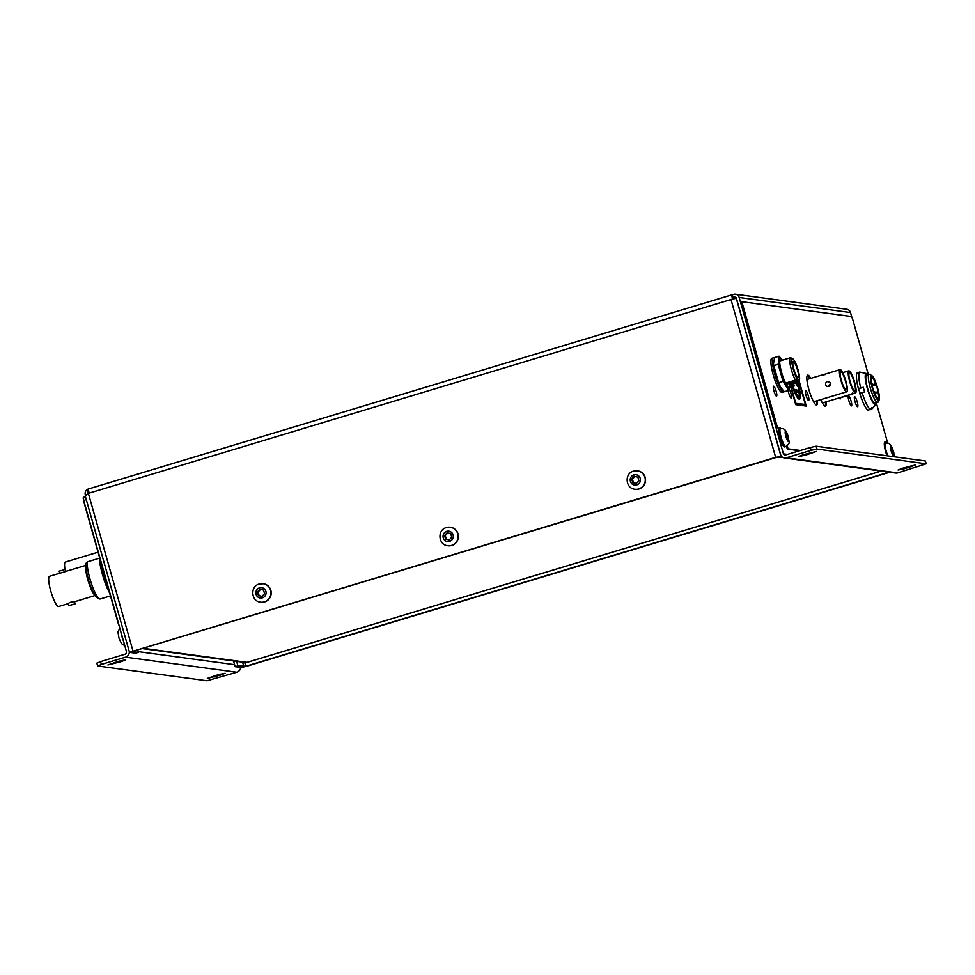 <?xml version="1.0" encoding="UTF-8"?>
<svg xmlns="http://www.w3.org/2000/svg" width="975" height="975" viewBox="0 0 975 975"><rect width="100%" height="100%" fill="white"/><g stroke="black" fill="none" stroke-linecap="round" stroke-linejoin="round"><path stroke-width="1.46" d="M86.3 499.639L83.692 500.431L126.372 651.239A2.486 2.438 97.7 0 1 124.702 654.335L100.571 661.623L101.363 664.45L97.744 665.998L206.956 680.782L236.827 672.238A5.436 5.314 -82.3 0 0 240.654 667.436M83.692 500.431A3.327 0.646 -106.8 0 1 83.436 497.347A3.327 0.646 -106.8 0 1 83.497 497.335L85.471 496.738M129.346 651.763A5.436 5.314 97.7 0 1 125.507 657.162L101.363 664.45M96.939 663.171L100.571 661.623M118.657 661.282L107.933 664.962L121.18 661.623L125.678 659.831L118.657 661.282M218.047 674.737L207.322 678.417L220.569 675.078L225.067 673.286L218.047 674.737M119.072 625.475A3.327 0.646 -106.8 0 1 118.109 622.94L84.313 503.527A3.327 0.646 -106.8 0 1 83.874 501.065M884.325 443.357A9.323 1.816 -106.8 0 1 884.398 443.32L885.629 442.955A9.323 1.816 -106.8 0 0 887.798 455.898M893.173 454.313L893.368 452.619L891.138 447.111L891.979 452.437L893.173 454.313M892.296 452.936L893.368 452.619M891.113 449.365L892.332 448.987M263.238 583.732A9.323 9.104 97.7 0 1 264.652 601.916A9.323 9.104 97.7 0 1 260.739 602.209M262.007 596.444L264.591 593.714L263.567 590.094L259.972 589.229L257.388 591.959L258.412 595.579L262.007 596.444M257.388 591.959L258.107 592.044L259.131 595.676L262.068 596.383M259.131 595.676L258.412 595.579M258.107 592.044L260.63 589.388M784.436 446.928A9.323 1.816 -106.8 0 1 780.049 438.128A9.323 1.816 -106.8 0 1 779.208 429.085L780.439 428.707A9.323 1.816 -106.8 0 0 781.28 437.763A9.323 1.816 -106.8 0 0 785.655 446.562A9.323 1.816 -106.8 0 0 785.826 446.55L784.595 446.928A9.323 1.816 -106.8 0 1 784.436 446.928M787.995 440.078L787.154 434.753L785.947 432.863L786.788 438.189L787.995 440.078M787.118 438.701L788.178 438.384M785.923 435.13L787.154 434.753M827.653 386.514L830.785 383.394L828.323 381.566A2.486 2.438 97.7 0 1 830.334 383.333A2.486 2.438 97.7 0 1 827.653 386.514A2.486 2.438 97.7 0 1 825.654 384.747A2.486 2.438 97.7 0 1 828.323 381.566M846.739 391.804A11.627 2.267 73.2 0 1 840.925 380.335A11.627 2.267 73.2 0 1 839.78 369.708L840.352 371.731A9.579 1.865 73.2 0 0 841.364 380.396A9.579 1.865 73.2 0 0 846.142 389.842A9.579 1.865 73.2 0 0 845.398 380.945A9.579 1.865 73.2 0 0 841.401 371.877L840.828 369.854A11.627 2.267 73.2 0 1 845.837 381.006A11.627 2.267 73.2 0 1 846.739 391.804L813.613 401.798M839.78 369.708L824.18 374.412C821.425 375.095 821.779 375.143 825.228 374.558M806.886 379.531L822.23 374.924M839.889 370.134L840.828 369.854M840.17 372.255L841.401 371.877M855.502 392.986A11.627 2.267 73.2 0 1 849.688 381.53A11.627 2.267 73.2 0 1 848.543 370.902L849.115 372.925A9.579 1.865 73.2 0 0 850.127 381.578A9.579 1.865 73.2 0 0 854.917 391.024A9.579 1.865 73.2 0 0 854.173 382.127A9.579 1.865 73.2 0 0 850.163 373.059L849.591 371.036A11.627 2.267 73.2 0 1 854.6 382.188A11.627 2.267 73.2 0 1 855.502 392.986L822.376 402.98M848.543 370.902L842.705 372.657M848.664 371.317L849.591 371.036M848.932 373.437L850.163 373.059M852.382 393.096L851.833 394.132A5.813 1.133 -106.8 0 1 851.797 394.107M852.308 394.034L852.345 393.937A5.813 1.133 -106.8 0 1 852.308 394.034A5.813 1.133 -106.8 0 1 852.174 394.18L852.735 393.144M851.833 394.132L848.713 395.07A5.813 1.133 73.2 0 0 849.006 395.143A5.813 1.133 73.2 0 0 849.054 395.119L852.174 394.18M791.566 382.7A14.71 2.864 73.2 0 0 791.663 383.041A14.71 2.864 73.2 0 0 799.025 397.544A14.71 2.864 73.2 0 0 797.879 383.882A14.71 2.864 73.2 0 0 797.014 381.054M797.136 381.018A15.368 2.986 -106.8 0 1 798.013 383.894A15.368 2.986 -106.8 0 1 799.207 398.166A15.368 2.986 -106.8 0 1 791.529 383.017A15.368 2.986 -106.8 0 1 791.444 382.736M794.345 390.804L795.234 390.536L796.051 393.437A13.077 2.547 73.2 0 0 798.549 395.972A13.077 2.547 73.2 0 0 799.268 393.863L798.44 390.975L799.086 391.06A13.077 2.547 73.2 0 0 797.538 383.833A13.077 2.547 73.2 0 0 796.709 381.152M791.261 382.785A16.343 3.181 73.2 0 0 791.322 382.992A16.343 3.181 73.2 0 0 799.488 399.104A16.343 3.181 73.2 0 0 798.22 383.918A16.343 3.181 73.2 0 0 797.331 380.957M795.344 403.284L805.362 404.479L798.598 380.579L799.427 380.006A11.31 2.206 73.2 0 0 797.721 368.721A11.31 2.206 73.2 0 0 792.931 358.971A11.31 2.206 73.2 0 0 792.651 358.873A11.31 2.206 73.2 0 0 792.821 367.49A11.31 2.206 73.2 0 0 797.769 379.775L795.454 380.14A12.98 2.523 73.2 0 1 790.603 366.6A12.98 2.523 73.2 0 1 790.408 357.764A12.98 2.523 73.2 0 1 790.64 357.752A12.98 2.523 73.2 0 1 790.969 357.874L792.931 358.971M801.998 405.49L805.362 404.479M790.043 383.163L795.71 403.175M791.883 382.602A13.077 2.547 73.2 0 0 794.588 390.451L794.247 390.548M796.392 392.169L795.722 389.817M797.026 392.425L796.185 389.452M793.869 382.005L794.259 383.382L795.295 383.528L794.783 381.725M798.196 392.584L796.904 389.976M793.589 385.759L792.919 383.419M794.223 386.015L793.382 383.041M797.465 386.453L796.161 383.857M795.234 390.536L794.588 390.451M99.45 558.188L87.262 561.868A20.585 4.01 73.2 0 0 89.919 578.699A20.585 4.01 73.2 0 0 99.328 598.833A20.585 4.01 73.2 0 0 99.84 599.016A20.585 4.01 73.2 0 0 100.206 598.991L110.455 595.908M74.453 601.746L74.441 601.685C71.431 601.831 69.408 602.44 68.36 603.525L68.957 605.633L75.112 603.83L68.884 605.597M59.207 571.167L59.816 573.202L49.542 576.298A15.783 3.071 73.2 0 0 50.761 590.96A15.783 3.071 73.2 0 0 58.658 606.511L68.311 603.598M59.804 573.276L65.886 571.435M59.122 571.131L65.313 569.437M85.958 565.939A15.783 3.071 73.2 0 0 87.811 579.784A15.783 3.071 73.2 0 0 94.721 595.006M93.405 592.666A14.527 2.827 -106.8 0 1 88.067 579.82A14.527 2.827 -106.8 0 1 86.153 568.62M99.328 598.833L96.866 597.443A18.501 3.595 -106.8 0 1 88.859 580.917A18.501 3.595 -106.8 0 1 86.385 562.721A18.501 3.595 -106.8 0 1 86.446 562.612L87.262 561.868L86.446 562.612M872.54 383.699L873.356 385.32L872.54 383.699M874.843 391.852L875.66 393.461L874.843 391.852M876.647 392.096L877.463 393.705L876.647 392.096M874.331 383.943L875.148 385.564L874.331 383.943M877.207 388.257A10.749 2.096 73.2 0 0 871.833 377.654A10.749 2.096 73.2 0 0 872.662 387.636A10.749 2.096 73.2 0 0 878.036 398.239A10.749 2.096 73.2 0 0 877.207 388.257M872.479 387.611A11.639 2.267 73.2 0 0 878.292 399.08A11.639 2.267 73.2 0 0 877.39 388.282A11.639 2.267 73.2 0 0 871.577 376.813A11.639 2.267 73.2 0 0 872.479 387.611M877.695 388.318A13.077 2.547 73.2 0 0 871.723 375.533A13.077 2.547 73.2 0 0 872.174 387.575A13.077 2.547 73.2 0 0 879.121 400.067A13.077 2.547 73.2 0 0 877.695 388.318M879.121 400.067L878.109 402.053A14.71 2.864 -106.8 0 1 877.646 402.492A14.71 2.864 -106.8 0 1 870.297 387.989A14.71 2.864 -106.8 0 1 869.152 374.327A14.71 2.864 -106.8 0 1 869.785 374.437L871.723 375.533M877.646 402.492L875.087 403.272A14.71 2.864 -106.8 0 1 874.831 403.284A14.71 2.864 -106.8 0 1 867.908 389.391A14.71 2.864 -106.8 0 1 866.592 375.095A14.71 2.864 -106.8 0 1 866.848 375.082M876.415 402.87A16.343 3.181 -106.8 0 1 875.879 404.625A16.343 3.181 -106.8 0 1 875.27 404.857A16.343 3.181 -106.8 0 1 867.384 388.72A16.343 3.181 -106.8 0 1 866.409 373.51A16.343 3.181 -106.8 0 1 866.495 373.535A16.343 3.181 -106.8 0 1 867.921 374.692M875.879 404.625L871.565 409.317A19.622 3.815 -106.8 0 1 871.321 409.512L873.186 407.501A18.233 3.547 -106.8 0 1 872.71 407.587A18.233 3.547 -106.8 0 1 872.15 407.355L870.285 409.378A19.622 3.815 -106.8 0 1 862.071 392.584L864.618 391.938A18.233 3.547 -106.8 0 1 863.289 387.246L860.742 387.879A19.622 3.815 -106.8 0 1 859.718 372.06L862.351 372.718A18.233 3.547 -106.8 0 1 862.826 372.633A18.233 3.547 -106.8 0 1 862.924 372.645A18.233 3.547 -106.8 0 1 863.033 372.682M863.387 372.852L860.547 372.267M868.847 409.805L871.321 409.512M870.285 409.378L867.921 410.085A19.622 3.815 -106.8 0 1 859.718 393.291L862.071 392.584M860.742 387.879L858.39 388.586A19.622 3.815 -106.8 0 1 857.366 372.767L859.718 372.06M860.145 393.169L858.39 388.586M858.878 388.659L863.302 387.319M793.418 361.603A8.458 1.645 73.2 0 0 793.272 361.615A8.458 1.645 73.2 0 0 794.04 369.83A8.458 1.645 73.2 0 0 798.013 377.825A8.458 1.645 73.2 0 0 798.159 377.812A8.458 1.645 73.2 0 0 797.404 369.598A8.458 1.645 73.2 0 0 793.418 361.603M799.427 380.006L797.769 379.775M785.57 383.126L795.454 380.14M788.263 383.699L798.61 380.567M64.984 569.339A15.698 3.059 -106.8 0 1 65.422 562.039L98.085 552.179M826.227 401.822A15.576 3.035 -106.8 0 1 825.435 406.148A15.576 3.035 -106.8 0 1 820.755 399.64M825.447 402.053A15.576 3.035 -106.8 0 1 825.008 406.124M817.464 400.628A15.576 3.035 -106.8 0 1 816.672 404.966A15.576 3.035 -106.8 0 1 808.884 389.61A15.576 3.035 -106.8 0 1 807.678 375.143A15.576 3.035 -106.8 0 1 810.761 378.373M816.684 400.871A15.576 3.035 -106.8 0 1 816.246 404.942M857.208 401.895A5.192 1.012 -106.8 0 1 857.61 406.709A5.192 1.012 -106.8 0 1 855.014 401.59A5.192 1.012 -106.8 0 1 854.612 396.776A5.192 1.012 -106.8 0 1 857.208 401.895A5.192 1.012 73.2 0 0 854.612 396.776A5.192 1.012 73.2 0 0 855.014 401.59A5.192 1.012 73.2 0 0 857.61 406.709A5.192 1.012 73.2 0 0 857.208 401.895M851.078 401.066A5.192 1.012 -106.8 0 1 851.48 405.88A5.192 1.012 -106.8 0 1 848.884 400.762A5.192 1.012 -106.8 0 1 848.482 395.947A5.192 1.012 -106.8 0 1 851.078 401.066A5.192 1.012 73.2 0 0 848.482 395.947A5.192 1.012 73.2 0 0 848.884 400.762A5.192 1.012 73.2 0 0 851.48 405.88A5.192 1.012 73.2 0 0 851.078 401.066M840.633 397.678A6.898 1.341 -106.8 0 1 840.255 398.885A6.898 1.341 -106.8 0 1 839.158 397.922M839.853 397.91A6.898 1.341 -106.8 0 1 839.767 398.69M808.238 395.643A5.192 1.012 -106.8 0 1 808.641 400.469A5.192 1.012 -106.8 0 1 806.045 395.35A5.192 1.012 -106.8 0 1 805.642 390.524A5.192 1.012 -106.8 0 1 808.238 395.643A5.192 1.012 73.2 0 0 805.642 390.524A5.192 1.012 73.2 0 0 806.045 395.35A5.192 1.012 73.2 0 0 808.641 400.469A5.192 1.012 73.2 0 0 808.238 395.643M790.883 393.291A5.192 1.012 -106.8 0 1 791.286 398.117A5.192 1.012 -106.8 0 1 788.69 392.998A5.192 1.012 -106.8 0 1 788.141 390.561A5.192 1.012 73.2 0 0 788.69 392.998A5.192 1.012 73.2 0 0 791.286 398.117A5.192 1.012 73.2 0 0 790.883 393.291A5.192 1.012 73.2 0 0 789.202 389.074A5.192 1.012 -106.8 0 1 790.883 393.291M776.149 391.304A5.192 1.012 -106.8 0 1 776.551 396.118A5.192 1.012 -106.8 0 1 773.955 390.999A5.192 1.012 -106.8 0 1 773.553 386.185A5.192 1.012 -106.8 0 1 776.149 391.304A5.192 1.012 73.2 0 0 773.553 386.185A5.192 1.012 73.2 0 0 773.955 390.999A5.192 1.012 73.2 0 0 776.551 396.118A5.192 1.012 73.2 0 0 776.149 391.304M804.984 404.601L805.374 405.953L804.984 404.601M886.129 442.479A3.327 0.646 -106.8 0 1 886.08 442.504A3.327 0.646 -106.8 0 1 886.019 442.516L884.569 442.321M799.61 450.718L787.837 449.122A3.327 0.646 -106.8 0 1 786.374 446.343M780.073 428.817A10.384 2.023 73.2 0 0 779.086 428.037L777.331 427.793A3.327 0.646 -106.8 0 1 775.722 424.515L741.938 305.102A3.327 0.646 -106.8 0 1 741.682 302.018A3.327 0.646 -106.8 0 1 741.731 302.018L742.402 301.811M807.324 375.399A15.576 3.035 -106.8 0 1 809.981 378.605A15.576 3.035 73.2 0 0 807.312 375.424M815.953 376.801A15.576 3.035 -106.8 0 1 816.441 376.338A15.576 3.035 -106.8 0 1 817.099 376.447M798.976 380.347L806.252 406.075L795.734 404.649L789.921 384.089A14.93 2.901 -106.8 0 1 788.848 387.331A14.93 2.901 -106.8 0 1 781.645 372.584A14.93 2.901 -106.8 0 1 780.743 358.702A14.93 2.901 -106.8 0 1 782.425 360.177M780.865 428.61A10.384 2.023 73.2 0 0 779.866 427.806L778.111 427.562A3.327 0.646 -106.8 0 1 776.502 424.283L742.718 304.87A3.327 0.646 -106.8 0 1 742.463 301.787A3.327 0.646 -106.8 0 1 742.511 301.775L851.212 316.497A3.327 0.646 -106.8 0 1 852.808 319.776L868.323 374.571M800.39 450.474L788.617 448.89A3.327 0.646 -106.8 0 1 787.105 445.916M876.391 403.102L886.604 439.189A3.327 0.646 -106.8 0 1 886.86 442.272A3.327 0.646 -106.8 0 1 886.799 442.272L885.056 442.041A10.384 2.023 73.2 0 0 884.873 442.053A10.384 2.023 73.2 0 0 885.678 451.693L886.823 455.764M109.59 592.873A23.083 4.497 -106.8 0 1 99.45 557.018M100.059 559.175A23.912 4.656 73.2 0 0 108.786 590.009M450.401 527.268A9.323 9.104 97.7 0 1 451.815 545.452A9.323 9.104 97.7 0 1 447.903 545.732M449.17 539.967L451.754 537.249L450.73 533.617L447.135 532.764L444.551 535.482L445.575 539.114L449.17 539.967M444.551 535.482L445.27 535.58L446.294 539.212L449.231 539.906M446.294 539.212L445.575 539.114M445.27 535.58L447.793 532.923M784.193 391.597A17.855 3.473 -106.8 0 1 783.717 391.987A17.855 3.473 -106.8 0 1 780.817 389.378A17.855 3.473 -106.8 0 1 773.809 370.622A17.855 3.473 -106.8 0 1 773.394 357.801A17.855 3.473 -106.8 0 1 774.406 358.105M783.717 391.987L782.157 392.462A17.855 3.473 -106.8 0 1 779.257 389.842A17.855 3.473 -106.8 0 1 772.249 371.097A17.855 3.473 -106.8 0 1 771.834 358.276L773.394 357.801M637.565 470.803A9.323 9.104 97.7 0 1 638.991 488.987A9.323 9.104 97.7 0 1 635.066 489.267M636.334 483.503L638.918 480.785L637.894 477.153L634.298 476.288L631.715 479.018L632.751 482.637L636.334 483.503M631.715 479.018L632.434 479.115L633.457 482.735L636.395 483.442M633.457 482.735L632.751 482.637M632.434 479.115L634.957 476.446M247.772 662.147A4.607 0.902 -106.8 0 1 247.711 662.196A4.607 0.902 -106.8 0 1 247.626 662.196L244.957 662.476L141.936 648.533M786.642 382.809A11.298 2.194 73.2 0 0 787.861 383.845A11.298 2.194 73.2 0 0 788.056 383.821A11.298 2.194 73.2 0 0 788.665 382.2M789.872 383.212A14.93 2.901 -106.8 0 1 789.921 384.077L788.714 390.39L783.035 381.396L778.635 382.724L780.634 387.319L784.314 391.718L788.714 390.39M782.45 360.165L779.037 356.192L778.196 364.297L783.035 381.396M780.524 387.136A14.93 2.901 -106.8 0 1 780.414 386.953A14.93 2.901 -106.8 0 1 773.431 363.833L774.638 357.52L779.037 356.192M773.419 363.151L773.797 365.625L778.196 364.297M773.797 365.625L778.635 382.724M86.824 494.362L85.532 495.385M811.188 450.292L786.252 457.811A4.607 4.497 97.7 0 1 784.388 457.957L895.708 473.033A4.607 4.497 -82.3 0 0 897.573 472.887L926.14 463.808L816.916 449.024L811.188 450.292L810.383 447.464L785.448 454.984A1.658 1.621 97.7 0 1 783.437 453.862L739.184 297.473A4.607 4.497 -82.3 0 0 733.614 294.365L732.262 294.73A4.607 0.902 73.2 0 0 732.176 294.743A4.607 0.902 73.2 0 0 732.542 299.02L736.43 298.338M735.479 294.218L846.8 309.282A4.607 4.497 97.7 0 1 850.517 312.548L851.833 317.241M887.043 441.651L887.372 442.796M781.243 455.971L129.504 652.348L85.227 495.861L88.372 493.362A4.607 0.902 -106.8 0 1 88.018 489.084A4.607 0.902 -106.8 0 1 88.103 489.084C85.715 490.169 84.776 492.082 85.264 494.837M782.706 457.372L776.197 457.178L133.599 651.044L132.344 651.544L138.34 652.372L135.574 653.213L129.504 652.348M784.388 457.957A4.607 4.497 97.7 0 1 780.67 454.703L736.418 298.313A1.658 1.621 -82.3 0 0 734.407 297.192L733.029 297.558L733.102 298.898M775.576 457.092L730.982 299.496L732.542 299.02M132.978 650.959L88.372 493.362L732.603 299.033M233.525 660.928L235.158 666.693L237.924 665.852L245.798 666.242L889.09 472.132M235.158 666.693L241.118 667.497L246.419 666.327L889.736 472.229M733.151 297.57L732.347 294.743M822.729 403.577A15.576 3.035 73.2 0 0 822.681 402.882M813.967 402.395A15.576 3.035 73.2 0 0 813.918 401.7M807.203 379.446A15.576 3.035 73.2 0 0 806.837 378.812M926.14 463.808L925.336 460.98L816.112 446.197L816.916 449.024M905.105 468.561L898.085 470.011L902.57 468.219L915.83 464.88L905.105 468.561L904.812 467.537M805.703 455.106L798.696 456.556L803.181 454.764L816.441 451.425L805.703 455.106L805.423 454.082M925.336 460.98L926.25 463.856M810.383 447.464L816.112 446.197M237.924 665.852L236.645 661.355M88.896 491.9L88.042 493.996M137.621 649.838L138.34 652.372M234.585 664.682L138.133 651.629M236.827 672.238L125.507 657.162M220.569 675.078L220.301 674.103M214.329 676.967L214.049 675.943M121.18 661.623L120.912 660.648M114.94 663.512L114.66 662.488M893.575 455.727A5.228 1.024 -106.8 0 1 891.053 450.56A5.228 1.024 -106.8 0 1 890.736 445.697A5.228 1.024 -106.8 0 1 893.258 450.864A5.228 1.024 -106.8 0 1 893.575 455.727M262.409 597.846A5.228 5.107 97.7 0 1 256.072 594.311A5.228 5.107 97.7 0 1 259.569 587.815A5.228 5.107 97.7 0 1 265.907 591.35A5.228 5.107 97.7 0 1 262.409 597.846M259.326 584.025A9.323 9.104 97.7 0 1 270.94 592.227A9.323 9.104 97.7 0 1 260.605 602.184L260.873 602.221M788.385 441.492A5.228 1.024 -106.8 0 1 785.862 436.325A5.228 1.024 -106.8 0 1 785.545 431.462A5.228 1.024 -106.8 0 1 788.068 436.617A5.228 1.024 -106.8 0 1 788.385 441.492M886.019 442.516L886.799 442.272M787.837 449.122L788.617 448.89M779.086 428.037L779.866 427.806M777.331 427.793L778.111 427.562M775.722 424.515L776.502 424.283M741.938 305.102L742.718 304.87M449.572 541.381A5.228 5.107 97.7 0 1 443.247 537.847A5.228 5.107 97.7 0 1 446.733 531.351A5.228 5.107 97.7 0 1 453.07 534.885A5.228 5.107 97.7 0 1 449.572 541.381M446.489 527.548A9.323 9.104 97.7 0 1 458.104 535.763A9.323 9.104 97.7 0 1 447.769 545.72L448.037 545.756M636.736 484.916A5.228 5.107 97.7 0 1 630.411 481.382A5.228 5.107 97.7 0 1 633.896 474.886A5.228 5.107 97.7 0 1 640.234 478.42A5.228 5.107 97.7 0 1 636.736 484.916M633.652 471.083A9.323 9.104 97.7 0 1 645.267 479.286A9.323 9.104 97.7 0 1 634.932 489.243L635.213 489.292M247.626 662.196L881.144 471.059M142.862 648.253L246.772 662.318M783.437 453.862L787.398 454.399M739.184 297.473L850.517 312.548M88.103 489.084L732.103 294.779M245.798 666.242L244.725 662.439M734.407 297.192L735.723 297.363M786.252 457.811L897.573 472.887M780.878 455.91L736.283 298.313M811.943 453.217L811.675 452.242M911.332 466.672L911.064 465.697M243.884 666.656L242.604 662.159M120.839 631.69A9.323 1.816 73.2 0 0 123.459 640.953M97.622 665.949L96.83 663.122M83.436 497.347L85.471 496.726M894.16 456.763L893.831 452.827L891.357 445.855L888.944 443.296L885.629 442.955M263.372 583.757L259.252 584.025C249.929 586.268 251.038 601.429 260.605 602.184M785.826 446.55C791.225 442.553 788.665 442.443 788.019 436.166C786.74 431.377 784.814 428.842 782.255 428.561L780.439 428.707M849.006 395.143L839.268 398.08M799.207 398.166L798.172 398.482M797.294 396.35L798.549 395.972M65.313 571.545L85.946 565.317M74.514 601.733L95.062 595.53M65.922 571.362L65.362 569.363M74.514 601.709L75.112 603.83M871.004 377.898L871.833 377.654M869.152 374.327L866.592 375.095M877.207 398.482L878.036 398.239M866.495 373.535L862.924 372.645M779.671 361.006L790.408 357.764M886.08 442.504L886.86 442.272M741.682 302.018L742.463 301.787M450.548 527.292L446.416 527.56C437.092 529.791 438.202 544.964 447.769 545.72M637.711 470.815L633.579 471.083C624.268 473.326 625.365 488.499 634.932 489.243M881.193 471.071L247.711 662.196M732.176 294.743L88.018 489.084M124.776 645.621L121.509 643.658L118.938 638.003L117.963 631.873L119.864 628.253M87.287 514.057L86.251 510.364"/></g></svg>
